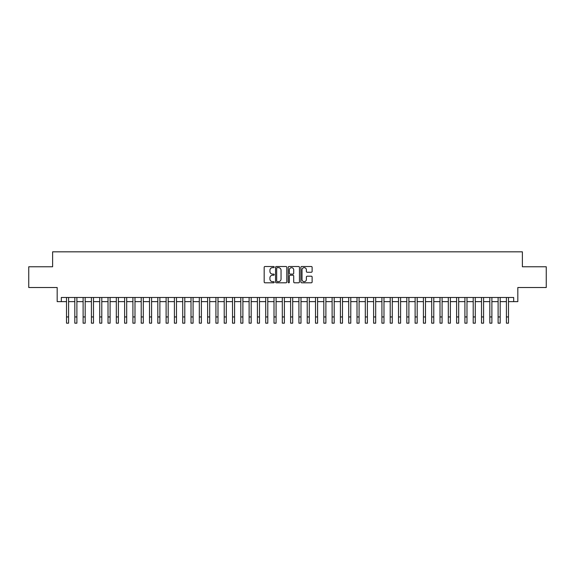 <?xml version="1.0" encoding="UTF-8"?>
<svg xmlns="http://www.w3.org/2000/svg" width="575" height="575" viewBox="0 0 575 575"><rect width="100%" height="100%" fill="white"/><g stroke="black" fill="none" stroke-linecap="round" stroke-linejoin="round"><path stroke-width="0.86" d="M274.217 267.08A0.568 0.568 0 0 0 273.65 266.512L264.996 266.512A0.812 0.812 0 0 0 264.177 267.325L264.177 281.987A0.812 0.812 0 0 0 264.996 282.799L273.65 282.799A0.568 0.568 0 0 0 274.217 282.232A0.568 0.568 0 0 0 273.65 281.664L272.528 281.664A2.609 2.609 0 0 1 269.927 279.055L269.927 277.833A2.609 2.609 0 0 1 272.528 275.224L273.65 275.224A0.568 0.568 0 0 0 274.217 274.656A0.568 0.568 0 0 0 273.65 274.088L272.528 274.088A2.609 2.609 0 0 1 269.927 271.479L269.927 270.257A2.609 2.609 0 0 1 272.528 267.648L273.65 267.648A0.568 0.568 0 0 0 274.217 267.08M311.312 272.255A0.812 0.812 0 0 0 312.124 271.436L312.124 267.325A0.812 0.812 0 0 0 311.312 266.512L301.695 266.512A0.812 0.812 0 0 0 300.883 267.325L300.883 281.987A0.812 0.812 0 0 0 301.695 282.799L311.312 282.799A0.812 0.812 0 0 0 312.124 281.987L312.124 277.021A0.812 0.812 0 0 0 311.312 276.201L307.194 276.201A0.812 0.812 0 0 0 306.382 277.021L306.382 279.486A2.178 2.178 0 0 1 304.204 281.664A2.178 2.178 0 0 1 302.019 279.486L302.019 269.826A2.178 2.178 0 0 1 304.204 267.648A2.178 2.178 0 0 1 306.382 269.826L306.382 271.436A0.812 0.812 0 0 0 307.194 272.255L311.312 272.255M61.324 301.631L61.324 297.483L513.676 297.483L513.676 301.631L517.823 301.631L517.823 287.522L546.25 287.522L546.25 266.771L522.387 266.771L522.387 251.828L52.613 251.828L52.613 266.771L28.75 266.771L28.75 287.522L57.177 287.522L57.177 301.631L66.513 301.631M286.788 267.325A0.812 0.812 0 0 0 285.969 266.512L276.359 266.512A0.812 0.812 0 0 0 275.547 267.325L275.547 281.987A0.812 0.812 0 0 0 276.359 282.799L285.969 282.799A0.812 0.812 0 0 0 286.788 281.987L286.788 267.325M289.031 266.512L298.641 266.512A0.812 0.812 0 0 1 299.453 267.325L299.453 281.987A0.812 0.812 0 0 1 298.641 282.799L294.529 282.799A0.812 0.812 0 0 1 293.71 281.987L293.71 276.043A0.812 0.812 0 0 0 292.898 275.224L290.167 275.224A0.812 0.812 0 0 0 289.354 276.043L289.354 282.232A0.568 0.568 0 0 1 288.787 282.799A0.568 0.568 0 0 1 288.212 282.232L288.212 267.325A0.812 0.812 0 0 1 289.031 266.512M68.59 301.631L74.815 301.631M76.892 301.631L83.116 301.631M85.186 301.631L91.418 301.631M93.488 301.631L99.712 301.631M101.789 301.631L108.014 301.631M110.091 301.631L116.315 301.631M118.392 301.631L124.617 301.631M126.687 301.631L132.911 301.631M134.988 301.631L141.213 301.631M143.29 301.631L149.514 301.631M151.592 301.631L157.816 301.631M159.886 301.631L166.11 301.631M168.188 301.631L174.412 301.631M176.489 301.631L182.713 301.631M184.791 301.631L191.015 301.631M193.085 301.631L199.317 301.631M201.387 301.631L207.611 301.631M209.688 301.631L215.912 301.631M217.99 301.631L224.214 301.631M226.291 301.631L232.516 301.631M234.586 301.631L240.81 301.631M242.887 301.631L249.112 301.631M251.189 301.631L257.413 301.631M259.49 301.631L265.715 301.631M267.785 301.631L274.009 301.631M276.086 301.631L282.311 301.631M284.388 301.631L290.612 301.631M292.689 301.631L298.914 301.631M300.991 301.631L307.215 301.631M309.285 301.631L315.51 301.631M317.587 301.631L323.811 301.631M325.888 301.631L332.113 301.631M334.19 301.631L340.414 301.631M342.484 301.631L348.709 301.631M350.786 301.631L357.01 301.631M359.088 301.631L365.312 301.631M367.389 301.631L373.613 301.631M375.683 301.631L381.915 301.631M383.985 301.631L390.209 301.631M392.287 301.631L398.511 301.631M400.588 301.631L406.812 301.631M408.89 301.631L415.114 301.631M417.184 301.631L423.408 301.631M425.486 301.631L431.71 301.631M433.787 301.631L440.012 301.631M442.089 301.631L448.313 301.631M450.383 301.631L456.607 301.631M458.685 301.631L464.909 301.631M466.986 301.631L473.211 301.631M475.288 301.631L481.512 301.631M483.582 301.631L489.814 301.631M491.884 301.631L498.108 301.631M500.185 301.631L506.41 301.631M508.487 301.631L513.676 301.631M277.258 267.648A0.568 0.568 0 0 0 276.683 268.223L276.683 281.089A0.568 0.568 0 0 0 277.258 281.664L278.437 281.664A2.609 2.609 0 0 0 281.046 279.055L281.046 270.257A2.609 2.609 0 0 0 278.437 267.648L277.258 267.648M293.71 269.869A2.178 2.178 0 0 0 291.532 267.691A2.178 2.178 0 0 0 289.354 269.869L289.354 273.269A0.812 0.812 0 0 0 290.167 274.088L292.898 274.088A0.812 0.812 0 0 0 293.71 273.269L293.71 269.869M66.513 316.947L68.59 316.947L68.59 323.172L66.513 323.172L66.513 297.483M68.59 316.947L68.59 297.483M74.815 323.172L76.892 323.172L74.815 323.172L74.815 297.483M76.892 323.172L76.892 297.483M83.116 323.172L85.186 323.172L83.116 323.172L83.116 297.483M85.186 323.172L85.186 297.483M91.418 323.172L93.488 323.172L91.418 323.172L91.418 297.483M93.488 323.172L93.488 297.483M99.712 323.172L101.789 323.172L99.712 323.172L99.712 297.483M101.789 323.172L101.789 297.483M108.014 323.172L110.091 323.172L108.014 323.172L108.014 297.483M110.091 323.172L110.091 297.483M116.315 323.172L118.392 323.172L116.315 323.172L116.315 297.483M118.392 323.172L118.392 297.483M124.617 323.172L126.687 323.172L124.617 323.172L124.617 297.483M126.687 323.172L126.687 297.483M132.911 323.172L134.988 323.172L132.911 323.172L132.911 297.483M134.988 323.172L134.988 297.483M141.213 323.172L143.29 323.172L141.213 323.172L141.213 297.483M143.29 323.172L143.29 297.483M149.514 323.172L151.592 323.172L149.514 323.172L149.514 297.483M151.592 323.172L151.592 297.483M157.816 323.172L159.886 323.172L157.816 323.172L157.816 297.483M159.886 323.172L159.886 297.483M166.11 323.172L168.188 323.172L166.11 323.172L166.11 297.483M168.188 323.172L168.188 297.483M174.412 323.172L176.489 323.172L174.412 323.172L174.412 297.483M176.489 323.172L176.489 297.483M182.713 323.172L184.791 323.172L182.713 323.172L182.713 297.483M184.791 323.172L184.791 297.483M191.015 323.172L193.085 323.172L191.015 323.172L191.015 297.483M193.085 323.172L193.085 297.483M199.317 323.172L201.387 323.172L199.317 323.172L199.317 297.483M201.387 323.172L201.387 297.483M207.611 323.172L209.688 323.172L207.611 323.172L207.611 297.483M209.688 323.172L209.688 297.483M215.912 323.172L217.99 323.172L215.912 323.172L215.912 297.483M217.99 323.172L217.99 297.483M224.214 323.172L226.291 323.172L224.214 323.172L224.214 297.483M226.291 323.172L226.291 297.483M232.516 323.172L234.586 323.172L232.516 323.172L232.516 297.483M234.586 323.172L234.586 297.483M240.81 323.172L242.887 323.172L240.81 323.172L240.81 297.483M242.887 323.172L242.887 297.483M249.112 323.172L251.189 323.172L249.112 323.172L249.112 297.483M251.189 323.172L251.189 297.483M257.413 323.172L259.49 323.172L257.413 323.172L257.413 297.483M259.49 323.172L259.49 297.483M265.715 323.172L267.785 323.172L265.715 323.172L265.715 297.483M267.785 323.172L267.785 297.483M274.009 323.172L276.086 323.172L274.009 323.172L274.009 297.483M276.086 323.172L276.086 297.483M282.311 323.172L284.388 323.172L282.311 323.172L282.311 297.483M284.388 323.172L284.388 297.483M290.612 323.172L292.689 323.172L290.612 323.172L290.612 297.483M292.689 323.172L292.689 297.483M298.914 323.172L300.991 323.172L298.914 323.172L298.914 297.483M300.991 323.172L300.991 297.483M307.215 323.172L309.285 323.172L307.215 323.172L307.215 297.483M309.285 323.172L309.285 297.483M315.51 323.172L317.587 323.172L315.51 323.172L315.51 297.483M317.587 323.172L317.587 297.483M323.811 323.172L325.888 323.172L323.811 323.172L323.811 297.483M325.888 323.172L325.888 297.483M332.113 323.172L334.19 323.172L332.113 323.172L332.113 297.483M334.19 323.172L334.19 297.483M340.414 323.172L342.484 323.172L340.414 323.172L340.414 297.483M342.484 323.172L342.484 297.483M348.709 323.172L350.786 323.172L348.709 323.172L348.709 297.483M350.786 323.172L350.786 297.483M357.01 323.172L359.088 323.172L357.01 323.172L357.01 297.483M359.088 323.172L359.088 297.483M365.312 323.172L367.389 323.172L365.312 323.172L365.312 297.483M367.389 323.172L367.389 297.483M373.613 323.172L375.683 323.172L373.613 323.172L373.613 297.483M375.683 323.172L375.683 297.483M381.915 323.172L383.985 323.172L381.915 323.172L381.915 297.483M383.985 323.172L383.985 297.483M390.209 323.172L392.287 323.172L390.209 323.172L390.209 297.483M392.287 323.172L392.287 297.483M398.511 323.172L400.588 323.172L398.511 323.172L398.511 297.483M400.588 323.172L400.588 297.483M406.812 323.172L408.89 323.172L406.812 323.172L406.812 297.483M408.89 323.172L408.89 297.483M415.114 323.172L417.184 323.172L415.114 323.172L415.114 297.483M417.184 323.172L417.184 297.483M423.408 323.172L425.486 323.172L423.408 323.172L423.408 297.483M425.486 323.172L425.486 297.483M431.71 323.172L433.787 323.172L431.71 323.172L431.71 297.483M433.787 323.172L433.787 297.483M440.012 323.172L442.089 323.172L440.012 323.172L440.012 297.483M442.089 323.172L442.089 297.483M448.313 323.172L450.383 323.172L448.313 323.172L448.313 297.483M450.383 323.172L450.383 297.483M456.607 323.172L458.685 323.172L456.607 323.172L456.607 297.483M458.685 323.172L458.685 297.483M464.909 323.172L466.986 323.172L464.909 323.172L464.909 297.483M466.986 323.172L466.986 297.483M473.211 323.172L475.288 323.172L473.211 323.172L473.211 297.483M475.288 323.172L475.288 297.483M481.512 323.172L483.582 323.172L481.512 323.172L481.512 297.483M483.582 323.172L483.582 297.483M489.814 323.172L491.884 323.172L489.814 323.172L489.814 297.483M491.884 323.172L491.884 297.483M498.108 323.172L500.185 323.172L498.108 323.172L498.108 297.483M500.185 323.172L500.185 297.483M506.41 323.172L508.487 323.172L506.41 323.172L506.41 297.483M508.487 323.172L508.487 297.483M74.815 316.947L76.892 316.947M83.116 316.947L85.186 316.947M91.418 316.947L93.488 316.947M99.712 316.947L101.789 316.947M108.014 316.947L110.091 316.947M116.315 316.947L118.392 316.947M124.617 316.947L126.687 316.947M132.911 316.947L134.988 316.947M141.213 316.947L143.29 316.947M149.514 316.947L151.592 316.947M157.816 316.947L159.886 316.947M166.11 316.947L168.188 316.947M174.412 316.947L176.489 316.947M182.713 316.947L184.791 316.947M191.015 316.947L193.085 316.947M199.317 316.947L201.387 316.947M207.611 316.947L209.688 316.947M215.912 316.947L217.99 316.947M224.214 316.947L226.291 316.947M232.516 316.947L234.586 316.947M240.81 316.947L242.887 316.947M249.112 316.947L251.189 316.947M257.413 316.947L259.49 316.947M265.715 316.947L267.785 316.947M274.009 316.947L276.086 316.947M282.311 316.947L284.388 316.947M290.612 316.947L292.689 316.947M298.914 316.947L300.991 316.947M307.215 316.947L309.285 316.947M315.51 316.947L317.587 316.947M323.811 316.947L325.888 316.947M332.113 316.947L334.19 316.947M340.414 316.947L342.484 316.947M348.709 316.947L350.786 316.947M357.01 316.947L359.088 316.947M365.312 316.947L367.389 316.947M373.613 316.947L375.683 316.947M381.915 316.947L383.985 316.947M390.209 316.947L392.287 316.947M398.511 316.947L400.588 316.947M406.812 316.947L408.89 316.947M415.114 316.947L417.184 316.947M423.408 316.947L425.486 316.947M431.71 316.947L433.787 316.947M440.012 316.947L442.089 316.947M448.313 316.947L450.383 316.947M456.607 316.947L458.685 316.947M464.909 316.947L466.986 316.947M473.211 316.947L475.288 316.947M481.512 316.947L483.582 316.947M489.814 316.947L491.884 316.947M498.108 316.947L500.185 316.947M506.41 316.947L508.487 316.947"/></g></svg>
